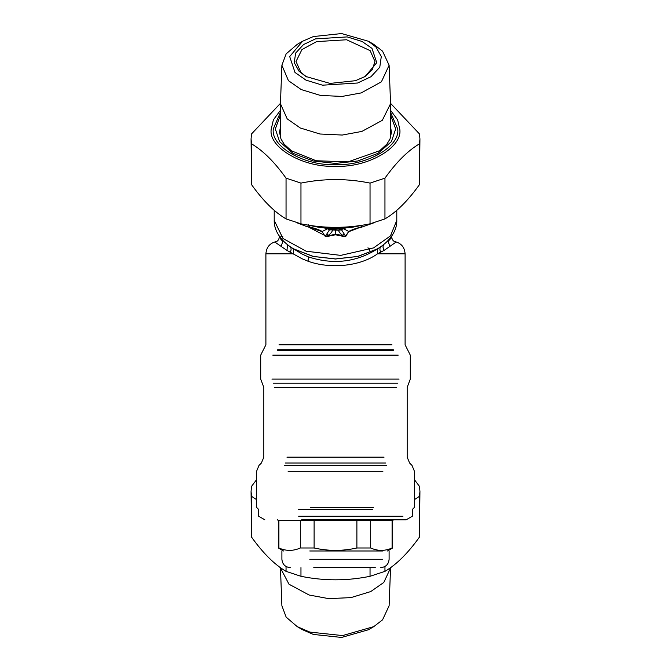 <?xml version="1.0" encoding="UTF-8"?>
<svg xmlns="http://www.w3.org/2000/svg" width="671" height="671" viewBox="0 0 671 671"><rect width="100%" height="100%" fill="white"/><g stroke="black" fill="none" stroke-linecap="round" stroke-linejoin="round"><path stroke-width="1.01" d="M298.645 509.423L372.355 509.423M298.645 516.217L402.961 516.217L298.645 516.217M301.631 519.815L406.14 519.815L412.371 516.217L412.371 509.423L414.452 507.351L414.452 471.319L412.019 465.439L409.612 463.032L407.18 457.161L407.18 387.352L410.3 379.107L410.3 355.144L405.099 344.785L405.099 253.823L377.521 253.823C360.327 266.32 330.258 269.256 308.048 261.229L302.135 258.788L286.995 250.451L275.932 242.793L275.596 241.828L276.511 241.501C269.943 243.003 266.404 247.113 265.901 253.823L293.479 253.823L293.277 248.74L292.229 248.052M370.686 547.981L356.888 547.981C342.629 551.168 328.371 551.168 314.112 547.981L300.314 547.981C293.185 551.168 286.056 551.168 278.918 547.981L278.918 520.646L392.082 520.646L392.082 547.981C384.944 551.168 377.815 551.168 370.686 547.981L370.686 520.646M314.112 547.981L314.112 520.646M356.888 547.981L356.888 520.646M300.314 547.981L300.314 520.646M309.801 550.983L382.545 550.983L309.801 550.983M313.785 567.599L375.248 567.599L313.785 567.599M343.862 228.559L346.563 227.746M310.463 507.351L373.353 507.351M308.543 227.058L324.982 235.58M367.876 247.884L368.991 248.345L370.4 252.355M283.338 241.023L282.885 241.409L281.141 239.715L279.404 237.048C278.826 239.606 277.811 241.099 276.36 241.526M280.822 236.301L282.801 236.427M281.543 239.052L282.885 241.409L281.09 246.374M391.596 236.267L391.243 237.995L388.115 241.409L389.91 246.374L384.005 250.451L377.521 253.823L377.723 248.74C356.418 262.252 333.336 264.978 308.475 256.918L302.546 254.284L293.277 248.74M391.596 237.048C392.174 239.606 393.189 241.099 394.64 241.526L395.487 242.164L395.11 242.751L389.91 246.374M287.448 244.705L286.995 250.451M289.738 246.366C291.315 247.532 291.508 249.511 290.317 252.313M389.457 239.052L388.115 241.409L387.662 241.023M383.552 244.705L382.931 246.987L384.005 250.451M378.771 248.052L377.723 248.74M381.262 246.366C379.685 247.524 379.492 249.511 380.683 252.313M361.602 225.297L361.543 225.313C361.837 226.01 361.434 226.672 360.327 227.31C356.116 228.257 352.241 229.641 348.702 231.461L345.791 236.377L342.621 235.873L342.244 235.135L344.458 234.397L341.547 229.834L342.285 229.23L343.619 228.752L348.702 231.461L345.54 236.284L344.458 234.397M345.791 236.377L342.26 236.335L342.621 235.873L340.742 235.135L342.244 235.135C339.828 233.038 338.629 231.394 338.637 230.212L341.547 229.834M342.26 236.335L340.474 235.588L340.742 235.135L335.5 234.28L325.46 236.284L326.542 234.397L328.756 235.135C331.172 233.038 332.371 231.394 332.363 230.212L330.065 228.736L327.389 228.744L329.134 228.115L342.671 228.048L329.134 228.115M326.542 234.397L329.453 229.834L338.637 230.212L339.979 229.121L342.285 229.23M329.453 229.834L327.523 228.794L329.394 228.459M327.523 228.794L322.298 231.461C318.817 229.65 314.942 228.266 310.673 227.31C307.872 226.387 310.858 226.244 309.457 225.313C316.486 226.974 320.981 227.763 322.944 227.67L327.289 228.652L326.962 228.106L335.5 228.543L348.165 227.628M340.474 235.588L335.5 234.858L335.5 229.121L343.477 228.794M335.5 234.858L330.526 235.588L328.756 235.135L328.74 236.335L325.209 236.377L322.088 231.621L310.623 227.612C309.499 226.53 309.105 225.825 309.448 225.506L308.14 224.626M325.209 236.377L322.088 231.621M361.543 225.523L361.543 225.313C354.514 226.974 350.019 227.763 348.056 227.67L358.532 226.043M360.327 227.31L348.912 231.621M330.526 235.588L328.74 236.335M310.673 227.31L306.119 226.337L296.448 222.579M322.835 227.628L327.238 227.972L310.53 225.464M322.575 227.603L328.782 228.081M361.543 225.515C361.895 225.825 361.51 226.521 360.377 227.612L374.552 222.579M326.14 227.947L326.618 227.955M342.218 228.081L344.86 227.947M327.238 227.972L328.329 228.048M360.47 225.464L342.671 228.048M343.762 227.972L344.382 227.955M390.556 103.351L419.492 133.957L419.937 138.897L419.492 143.837C407.985 150.589 396.469 162.03 384.953 178.15L370.04 183.091C347.016 178.402 323.984 178.402 300.96 183.091L286.047 178.15C274.531 162.03 263.015 150.589 251.508 143.837L251.063 138.897L251.508 133.957L280.444 103.351M251.063 138.897L251.508 184.584C263.015 200.704 274.531 212.145 286.047 218.897L300.96 223.837C323.984 228.526 347.016 228.526 370.04 223.837L384.953 218.897C396.469 212.145 407.985 200.704 419.492 184.584L419.937 138.897M251.508 143.837L251.508 184.584M286.047 218.897L286.047 178.15M300.96 183.091L300.96 223.837M419.492 184.584L419.492 143.837M384.953 178.15L384.953 218.897M370.04 223.837L370.04 183.091M256.548 499.61L251.508 496.297L251.063 491.357L251.508 537.043C263.015 553.164 274.531 564.605 286.047 571.356L300.96 576.297C323.984 580.985 347.016 580.985 370.04 576.297L384.953 571.356C396.469 564.605 407.985 553.164 419.492 537.043L419.937 491.357L419.492 496.297L414.452 499.61M278.918 521.283L277.719 519.815M393.281 519.815L392.082 521.283M414.452 479.706L419.492 486.416L419.937 491.357M251.063 491.357L251.508 486.416L256.548 479.706M370.04 576.297L370.04 567.599M384.953 566.483L384.953 571.356M300.96 567.599L300.96 576.297M286.047 571.356L286.047 566.483M251.508 496.297L251.508 537.043M419.492 537.043L419.492 496.297M364.403 76.913L372.195 69.843L374.972 61.489L370.14 50.635L346.613 39.765L316.578 41.619L301.933 49.57L296.028 61.489L300.86 72.342L306.597 76.913M315.58 38.868L303.552 44.546L295.626 53.076L294.259 62.713L299.031 71.218L305.833 76.477L330.031 83.414L355.42 80.705L365.167 76.477L376.75 62.68L371.969 48.362L362.072 41.468L347.201 36.913L315.58 38.868M302.554 41.258L297.211 44.378L286.165 53.856L281.887 65.246L288.438 80.663L301.204 89.562L320.402 95.425L342.084 96.439L361.208 92.908L381.405 81.82L389.113 65.246L382.562 51.172L373.789 44.378L368.446 41.258L341.573 33.55L313.374 36.561L302.554 41.258L289.696 56.574L295.005 72.476L305.993 80.134L322.508 85.183L357.626 83.011L370.979 76.712L379.778 67.243L381.296 56.54L375.995 47.096L368.446 41.258M281.887 65.246L280.444 103.703L287.18 118.842L300.289 127.985L320 134.007L342.26 135.047L361.895 131.415L382.311 120.327L390.556 103.703L389.113 65.246M390.556 567.649L389.113 605.754L382.562 619.828L373.789 626.622L342.562 635.58L309.792 632.082L297.211 626.622L286.165 617.144L281.887 605.754L280.444 567.649M373.789 626.622L368.446 629.742L341.573 637.45L313.374 634.439L302.554 629.742L297.211 626.622M390.547 567.985L383.82 582.436L370.711 591.579L351 597.601L328.74 598.641L309.105 595.009L289 584.215L280.453 567.985M309.801 559.287L382.545 559.287L309.801 559.287M285.301 463.032L385.699 463.032M286.945 457.161L384.055 457.161M382.881 471.319L288.119 471.319M274.514 387.352L396.486 387.352M397.811 383.225L273.189 383.225M386.538 465.439L284.462 465.439M399.052 379.107L271.948 379.107M398.188 355.144L272.812 355.144M393.449 350.74L277.542 350.74M277.542 349.197L393.424 349.197M279.027 344.785L391.939 344.785M308.475 256.918L308.048 261.229M293.596 248.874L312.954 256.414L335.5 259.006L358.046 256.414L377.404 248.874M328.715 229.23L335.5 229.121M377.287 248.941L357.635 256.448L335.5 258.922L313.365 256.448L293.479 248.807C279.061 240.193 273.835 228.811 274.213 220.356L274.213 210.266M377.521 248.807C391.939 240.193 397.165 228.811 396.787 220.356L390.488 235.873L373.571 247.901L340.709 255.383L306.119 251.206L283.003 238.499L274.213 220.348M390.556 112.325L397.693 128.916C400.478 146.563 366.274 166.182 335.5 164.588C304.726 166.182 270.522 146.563 273.307 128.916L280.444 112.325M280.444 110.321L273.382 119.841L271.193 129.377C268.316 147.628 303.686 167.918 335.5 166.265C367.314 167.918 402.684 147.628 399.807 129.377L397.618 119.841L390.556 110.321M280.444 115.009L275.336 128.916L279.564 141.615L292.959 153.315L313.357 160.998L335.5 163.422L357.643 160.998L378.041 153.315L391.436 141.615L395.664 128.916L390.556 115.009M390.556 126.702L391.436 132.372L390.036 138.964L386.873 144.139L379.719 150.715L348.09 161.862L316.2 160.755L291.449 150.832L284.135 144.156L280.964 138.956L279.564 132.372L280.444 126.702M265.901 253.823L265.901 344.785L260.7 355.144L260.7 379.107L263.82 387.352L263.82 457.161L261.388 463.032L258.981 465.439L256.548 471.319L256.548 507.351L258.629 509.423L258.629 516.217L264.86 519.815M393.466 519.815L392.636 520.646L392.636 547.981L387.444 550.983M277.534 519.815L278.364 520.646L278.364 547.981L283.556 550.983M281.895 550.983L281.895 559.287C282.399 564.328 285.167 567.104 290.207 567.599M389.105 550.983L389.105 559.287C388.601 564.328 385.833 567.104 380.793 567.599M394.64 241.526L394.498 241.501C401.057 243.003 404.596 247.113 405.099 253.823M279.404 237.048L279.404 236.267M396.787 220.356L396.787 210.266M309.49 225.305L312.434 226.035M312.468 226.043L324.42 227.821M358.557 226.035L361.51 225.305M280.444 103.703L280.444 137.597M390.556 103.703L390.556 137.597"/></g></svg>

